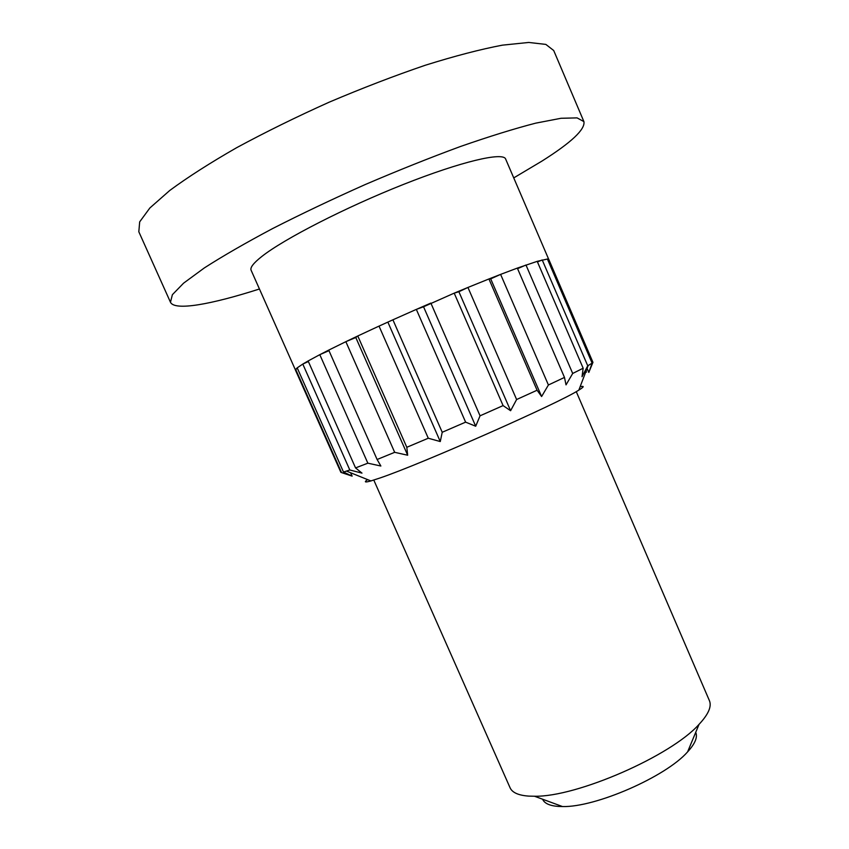 <?xml version="1.0" encoding="UTF-8"?>
<svg xmlns="http://www.w3.org/2000/svg" width="849" height="849" viewBox="0 0 849 849"><rect width="100%" height="100%" fill="white"/><g stroke="black" fill="none" stroke-linecap="round" stroke-linejoin="round"><path stroke-width="1.27" d="M510.599 410.725L458.885 291.727L454.204 293.149L503.086 405.599L510.599 410.725L516.616 399.529L537.077 390.232L541.609 396.525L548.412 384.99L564.479 377.423L566.028 384.873L572.693 373.464L583.167 368.222L582.032 376.691L587.741 365.792L592.124 363.149L588.813 372.424L592.952 362.343L548.794 259.423L547.414 259.041L592.124 363.149M378.633 326.281L357.779 335.981L406.809 447.285L428.278 438.233L379.025 326.112L392.907 319.808L442.223 432.268L465.613 422.144L416.339 309.397L430.857 303.082L480.056 415.808L503.086 405.599M542.596 799.227C544.411 803.345 549.568 805.743 558.069 806.412L562.484 806.55C595.414 807.516 665.924 776.708 687.594 751.885C695.098 743.703 697.804 737.187 695.724 732.326M373.793 480.067L510.079 787.776C512.234 792.605 518.484 795.396 528.842 796.118L534.477 796.235C576.577 797.211 671.166 755.886 699.056 724.335C708.406 714.327 711.855 706.442 709.424 700.68L576.248 391.612M458.885 291.727L467.937 287.45L516.616 399.529M454.215 293.149L467.916 287.461M367.585 479.611C363.797 482.179 364.9 482.625 370.896 480.937L379.896 478.019C420.754 464.297 559.799 402.776 578.848 390.094C584.154 386.836 584.579 385.722 580.122 386.751M467.937 287.45L488.918 278.971L537.077 390.232M548.412 384.99L500.613 274.386L490.701 278.854L488.918 278.971L500.56 274.407M517.338 268.093L537.173 261.365M583.167 368.222L537.205 261.343L547.372 259.041M295.696 369.326L297.203 367.85L343.495 472.044L349.809 469.996L361.982 473.116L355.551 467.916L367.85 463.183L380.872 466.016L377.105 459.5L394.679 452.326L407.669 455.223L406.809 447.285M308.367 361.525L302.817 364.062L308.123 360.963L355.551 467.916M295.484 370.09L251.113 270.247C249.935 267.626 253.501 263.041 261.81 256.483C283.895 238.993 345.352 207.432 403.413 184.445C461.559 161.374 503.245 151.769 505.643 159.039L548.762 259.444M319.85 354.649L328.722 350.106L377.105 459.5M345.904 341.648L357.758 335.992L355.795 337.509L407.669 455.223M379.068 326.09L392.885 319.818M517.328 268.093L564.479 377.423M465.613 422.144L475.705 426.23L480.056 415.808M428.278 438.233L440.27 441.554L442.223 432.268M295.452 370.111L340.895 472.373L352.123 476.13L343.495 472.044M259.444 289C211.199 304.451 174.565 311.105 170.469 302.244L138.822 231.777L139.682 221.854L149.87 207.973L169.758 190.473C187.735 177.208 210.074 162.923 236.786 147.62C265.546 132.073 296.354 116.929 329.232 102.156C362.406 88.073 394.467 75.752 425.402 65.214C454.777 56.013 480.438 49.327 502.396 45.156L528.736 42.45L545.843 44.403L553.707 50.516L583.91 121.609C585.364 129.345 571.388 142.494 542.002 161.055L513.741 177.897M170.469 302.244L172.379 294.699L183.564 283.184L204.344 267.923C222.852 256.037 245.605 242.92 272.603 228.572C301.565 213.821 332.437 199.154 365.229 184.541C398.223 170.405 429.965 157.723 460.466 146.495C489.342 136.434 514.42 128.655 535.708 123.147L561.03 118.276L577.076 117.884L583.91 121.609M525.987 265.015L572.693 373.464M537.449 261.927L542.224 259.953L587.741 365.792M517.572 268.655L525.956 265.026M490.701 278.854L541.609 396.525M394.679 452.326L345.851 341.669L355.795 337.509M388.046 322.524L440.27 441.554M416.35 309.386L423.545 306.765L475.705 426.23M423.545 306.765L453.791 293.329M367.85 463.183L319.797 354.67L328.966 350.658M302.796 364.072L349.809 469.996M350.626 472.755L352.123 476.13M295.675 369.336L297.479 368.466M295.664 369.347L341.489 472.479M586.075 371.098L586.521 372.127M548.698 259.295L592.952 362.343M547.69 259.688L548.677 259.295M587.094 368.413L588.813 372.424M392.907 319.808L415.914 309.577M500.581 274.397L517.317 268.104M297.235 367.829L302.679 364.147M308.145 360.952L319.574 354.786M328.743 350.096L345.543 341.829M687.594 751.885L699.056 724.335M562.484 806.55L534.477 796.235M578.848 390.094L588.187 365.537M370.896 480.937L346.541 471.11"/></g></svg>

